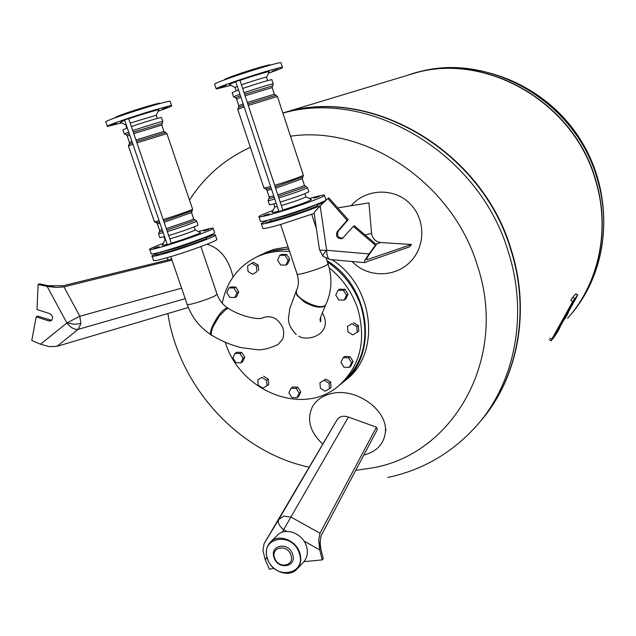 <?xml version="1.0" encoding="UTF-8"?>
<svg xmlns="http://www.w3.org/2000/svg" width="636" height="636" viewBox="0 0 636 636"><rect width="100%" height="100%" fill="white"/><g stroke="black" fill="none" stroke-linecap="round" stroke-linejoin="round"><path stroke-width="0.95" d="M352.098 261.499L352.988 262.406C368.355 277.805 395.314 277.542 410.474 261.65C425.874 245.989 425.508 218.609 409.703 203.456C393.954 187.429 365.613 188.63 351.159 205.722M369.683 253.804C366.948 257.874 366.042 259.846 366.948 259.734L411.476 244.494L409.592 246.824L364.356 262.596L364.698 260.498L369.023 253.939L326.658 250.258C326.888 256.324 328.176 259.424 330.505 259.575L364.054 262.565M329.766 259.504L322.993 256.244C322.214 256.006 323.438 254.01 326.658 250.258L320.17 205.873L314.939 211.422L314.16 213.394L281.295 224.301C268.177 228.078 261.984 229.31 262.732 228.006L261.388 223.983M364.762 260.506L376.425 244.614L354.395 225.796L353.338 226.376L375.407 245.234L376.425 244.614M375.407 245.234L369.023 253.939M342.899 238.19C338.098 238.031 336.555 235.67 338.257 231.107L348.21 219.714L328.947 197.979L327.834 198.504L347.137 220.287L337.175 231.695C335.538 236.624 337.239 238.921 342.295 238.587L353.338 226.376M320.17 205.873L327.834 198.504M347.137 220.287L348.21 219.714M411.476 244.494L380.94 242.547C375.582 241.783 372.442 238.707 371.543 233.317L368.952 202.884L337.708 207.869M56.222 287.408L47.144 286.415L66.883 322.961L79.818 316.235L63.966 286.86L56.254 287.464L39.599 283.847L38.088 284.467L47.144 286.415M56.93 346.35L78.204 329.337L80.891 323.637L74.181 324.233L66.883 322.961L40.529 344.219L49.322 346.644L56.93 346.35L188.343 307.49M51.683 320.377L37.691 316.14L36.188 316.823L48.853 320.926L50.944 320.854C53.511 318.342 53.098 315.925 49.703 313.612L37.007 309.517L38.088 284.467M48.272 285.707L63.107 285.779L171.633 259.051M40.529 344.219L31.8 340.443L36.188 316.823M233.062 276.962C228.729 259.027 220.048 248.112 207.026 244.224M212.981 282.169L210.421 274.641M63.966 286.86L172.006 260.132M128.369 146.002L132.876 144.213M136.923 142.83L166.91 133.616M154.357 221.725L159.103 220.748M163.182 219.539L163.706 219.38C174.94 215.962 191.325 210.23 192.557 209.308L192.541 209.101M158.467 233.563L163.214 232.744M167.3 231.56L167.825 231.409C179.193 227.998 195.713 222.115 196.635 221.153L196.357 220.946M158.547 233.794L159.827 237.514L164.581 236.735M168.667 235.566L169.192 235.407C180.568 232.021 197.065 226.106 197.979 225.104L197.899 224.874M132.749 130.626L133.266 130.444C144.587 126.572 161.512 121.428 162.784 121.46L162.76 121.643M131.35 126.548L131.875 126.373C143.187 122.478 160.129 117.366 161.417 117.437L161.472 117.596M124.298 133.958L128.703 132.042M124.243 133.806L122.915 129.935L127.311 127.979M130.165 123.074L156.233 115.251M128.703 118.805L129.219 118.63C140.779 114.607 158.102 109.464 158.905 109.79L158.785 110.036M121.603 122.891L107.42 126.461C105.966 126.341 110.887 124.322 122.168 120.387C141.105 113.796 169.518 105.338 171.577 105.632C172.769 105.799 168.309 107.659 158.205 111.205M107.309 126.127L105.894 122.025C104.431 121.866 109.336 119.806 120.617 115.855C139.546 109.233 167.991 100.83 170.074 101.196L170.186 101.529M115.362 117.716L115.442 117.557C114.838 117.326 118.264 115.895 125.737 113.28C138.386 108.851 157.426 103.215 159.533 103.247L159.851 103.406M111.38 124.831L116.619 123.082L111.38 124.831M144.237 113.335L148.601 112.031L144.237 113.335M167.435 107.365L162.236 109.098L167.435 107.365M171.346 243.389L167.324 244.733L124.561 119.942L128.647 118.638M164.032 236.886L165.026 239.772L165.67 239.915M169.812 238.905L172.467 238.134C184.186 234.485 191.77 231.758 195.228 229.946L195.157 229.755M164.97 239.947L162.482 244.947C161.727 245.544 163.293 245.337 167.181 244.311M171.275 243.159L171.792 243.008C183.399 239.589 200.157 233.492 200.586 232.553L200.189 232.355M163.301 243.31C155.558 246.212 151.01 248.167 149.675 249.177C148.665 250.306 153.84 249.201 165.201 245.878C184.249 240.273 211.812 230.272 213.163 228.523C213.935 227.497 209.077 228.515 198.599 231.56M149.826 249.63L151.169 253.51C150.175 254.678 155.359 253.613 166.719 250.306C185.776 244.741 213.306 234.684 214.634 232.863L214.483 232.418M161.624 251.769L172.284 249.233C185.052 245.504 203.52 238.778 205.046 237.331L205.142 237.252C204.14 238.548 185.315 245.424 172.284 249.233L161.624 251.769M153.84 248.286L159.056 246.657L153.84 248.286M186.952 238.635L191.19 237.101L186.952 238.635M208.783 229.413L203.6 231.035L208.783 229.413M125.586 124.91L120.411 122.287L124.664 120.244M126.779 128.17L125.697 125.014L126.159 124.608M237.657 109.336L244.129 106.832M248.318 105.409L277.407 96.481M263.9 188.097L270.642 186.587M274.855 185.33L275.014 185.283C289.77 180.648 299.214 177.349 303.348 175.385L303.332 175.186M268.05 200.404C267.533 200.928 269.783 200.483 274.8 199.084M279.013 197.86L279.172 197.804C294.15 193.137 303.579 189.774 307.466 187.723L307.196 187.517M268.122 200.626L269.418 204.514C268.909 205.054 271.167 204.633 276.183 203.25M280.397 202.025L280.555 201.978C295.533 197.319 304.954 193.94 308.826 191.841L308.754 191.627M244.089 92.689L244.256 92.641C259.265 87.625 268.925 84.691 273.242 83.825L273.218 84M242.682 88.452L242.841 88.396C257.858 83.372 267.525 80.446 271.858 79.627L271.906 79.778M233.547 96.807L239.915 94.144M233.499 96.656L232.156 92.625L238.508 89.907M241.473 84.811L243.509 84.103C255.37 80.128 263.034 77.823 266.484 77.21L266.532 77.338M240.003 80.374L240.162 80.319C252.214 76.129 268.702 71.248 269.314 71.661L269.195 71.9M230.908 85.335L216.272 88.992C214.984 88.73 220.859 86.329 233.889 81.782C253.613 74.929 280.667 66.883 282.424 67.313C283.449 67.567 278.822 69.531 268.551 73.188M216.16 88.666L214.73 84.381C213.426 84.071 219.293 81.631 232.323 77.059C252.039 70.167 279.125 62.177 280.905 62.678L281.009 62.996M224.508 79.85L224.564 79.731C224.111 79.381 228.197 77.695 236.831 74.666C249.988 70.063 268.106 64.705 270.022 64.824L270.316 64.975M220.827 87.037L226.337 85.192L220.827 87.037M256.586 74.539L260.863 73.267L256.586 74.539M277.542 69.419L272.073 71.256L277.542 69.419M235.725 81.551L239.939 80.192L282.917 210.317L278.942 211.55L235.725 81.551M273.758 203.902L274.744 206.883L277.312 206.652M281.557 205.515L283.6 204.911C295.438 201.246 302.879 198.559 305.94 196.858L305.884 196.675M274.696 207.05L272.089 212.241C271.357 212.917 273.591 212.551 278.807 211.144M283.02 209.936L283.187 209.888C298.538 205.134 307.959 201.707 311.449 199.601L311.068 199.41M272.987 210.452C264.862 213.473 260.172 215.501 258.908 216.542C258.113 217.719 264.274 216.391 277.383 212.559C297.211 206.724 323.446 197.184 324.495 195.483C325.083 194.473 320.027 195.483 309.335 198.527M259.051 216.987L260.41 221.05C259.639 222.274 265.808 220.986 278.918 217.178C298.745 211.375 324.956 201.787 325.982 200.014L325.839 199.593M271.405 219.301L283.871 216.304C300.208 211.287 310.901 207.408 315.949 204.673C310.901 207.408 300.208 211.287 283.871 216.304L271.405 219.301M263.749 215.604L269.243 213.903L263.749 215.604M299.739 205.11L303.897 203.6L299.739 205.11M319.296 196.46L313.842 198.154L319.296 196.46M234.938 87.41L229.62 84.668C228.618 84.675 230.685 83.737 235.829 81.853M236.123 90.773L235.034 87.506L237.315 86.337M261.491 318.326L261.778 318.151C271 314.597 278.059 317.897 282.956 328.041L283.791 332.215L283.33 337.12L282.511 339.354L278.067 344.474C269.354 348.48 262.398 350.221 257.198 349.713L241.1 347.598C231.043 345.117 221.511 341.15 212.496 335.681C210.58 335.124 210.834 331.984 213.259 326.26L219.531 315.75L226.321 309.017L228.364 308.42L229.238 308.953M329.202 267.851C342.661 278.663 352.185 292.29 357.758 308.738C366.702 341.27 359.976 367.266 337.589 386.736C302.044 416.349 240.225 391.045 225.446 342.884L225.247 342.295M222.234 303.253C226.48 282.122 237.745 266.81 256.038 257.318C266.365 252.365 277.55 250.425 289.587 251.506M257.413 256.61L259.885 255.346C268.821 251.045 278.481 249.018 288.847 249.264M327.413 261.96C343.456 272.947 354.665 287.766 361.057 306.409C369.937 338.75 363.236 364.611 340.944 383.985L339.608 385.09M216.733 239.088L216.9 239.573C215.612 241.497 188.129 251.641 169.065 257.151C157.696 260.426 152.505 261.444 153.475 260.211L152.147 256.372M207.686 236.226C213.609 234.716 216.192 234.382 215.429 235.233C214.125 237.093 186.602 247.173 167.546 252.723C156.186 256.022 150.994 257.071 151.98 255.879L158.952 252.484M206.295 237.705L206.811 237.959C205.603 239.041 199.974 241.362 189.933 244.916L172.086 250.703L161.306 253.359L160.852 252.913L161.393 251.832M206.048 237.578L211.367 235.908L206.239 237.673M160.018 253.677L155.772 255.227L160.018 253.677M267.692 220.263L261.229 223.506C260.466 224.762 266.643 223.49 279.76 219.69C295.653 214.92 309.16 210.278 320.282 205.762M270.888 219.444L270.364 220.493L271.437 220.891L283.743 217.806L302.299 211.796C311.727 208.433 316.911 206.255 317.841 205.261L317.332 205.007M316.815 204.744L321.808 203.258L317.141 204.911M271.302 221.09L265.8 222.791L271.302 221.09M288.688 248.803L270.507 251.18L262.08 254.217M288.076 246.959L274.251 249.248L264.536 252.953M343.71 381.727L345.014 380.662C381.362 354.777 374.779 286.558 332 259.711M324.281 380.304L329.043 383.238L329.472 388.683L325.139 391.188L320.393 388.246L319.956 382.816L325.847 379.064L330.601 381.99L329.043 383.238M330.601 381.99L331.022 387.427L329.472 388.683M325.847 379.064L319.956 382.816M296.201 388.445L299.174 393.239L296.98 397.77L291.837 397.508L288.871 392.722L291.05 388.191L296.201 388.445L297.831 387.197L300.796 391.975L299.174 393.239M300.796 391.975L298.61 396.498L296.98 397.77M297.831 387.197L292.687 386.95L291.05 388.191M266.548 380.32L267.025 385.678L262.867 388.135L258.256 385.249L257.771 379.907L261.921 377.434L266.548 380.32L268.249 379.104L268.718 384.446L267.025 385.678M261.921 377.434L257.771 379.907M263.63 376.226L268.249 379.104M242.96 358.33L240.877 362.862L235.861 362.647L232.927 357.917L235.002 353.377L240.018 353.576L242.96 358.33L244.717 357.17L242.634 361.693L240.877 362.862M240.018 353.576L241.783 352.439L236.775 352.241L235.002 353.377M241.783 352.439L244.717 357.17M234.859 297.505L229.803 297.386L226.837 292.6L228.92 287.925L233.984 288.029L236.958 292.83L234.859 297.505L236.656 296.503L238.746 291.837L236.958 292.83M233.984 288.029L235.781 287.051L230.733 286.947L228.92 287.925M235.781 287.051L238.746 291.837M252.746 274.323L248.056 271.485L247.555 265.951L251.761 263.24L256.467 266.079L256.96 271.628L252.746 274.323L256.96 271.628M256.467 266.079L258.224 265.148L253.525 262.318L251.761 263.24M258.224 265.148L258.709 270.69M280.635 265.013L277.614 260.132L279.816 255.314L285.055 255.37L288.092 260.267L285.874 265.093L280.635 265.013M285.055 255.37L286.757 254.464L281.525 254.408L279.816 255.314M286.757 254.464L289.778 259.345L288.092 260.267M289.778 259.345L287.559 264.155L285.874 265.093M335.768 295.032L338.082 290.207L343.464 290.326L346.525 295.271L344.195 300.089L338.821 299.961L335.768 295.032M343.464 290.326L345.014 289.308L339.64 289.197L338.082 290.207M345.014 289.308L348.067 294.245L346.525 295.271M348.067 294.245L345.745 299.047L344.195 300.089M347.526 326.355L351.978 323.708L356.852 326.65L357.265 332.238L352.805 334.878L347.948 331.936L347.526 326.355L351.978 323.708M353.497 322.603L358.362 325.537L356.852 326.65M358.362 325.537L358.768 331.118L357.265 332.238M343.202 357.655L348.536 357.861L351.573 362.759L349.259 367.425L343.933 367.203L340.912 362.321L343.202 357.655L344.736 356.47L350.054 356.677L348.536 357.861M350.054 356.677L353.083 361.558L351.573 362.759M353.083 361.558L350.77 366.217L349.259 367.425M342.335 382.864C378.802 356.184 370.852 286.836 326.999 260.712M323.899 202.288L319.495 203.25M322.269 312.705C327.135 321.196 326.276 328.24 319.693 333.844C312.292 339.187 302.617 338.932 298.753 336.094M481.086 420.476C517.974 377.816 530.845 311.187 511.201 249.749C482.215 150.056 370.12 85.701 283.863 112.691L283.386 112.834C369.699 85.828 481.881 150.239 510.891 250.004C530.774 312.149 517.37 379.541 479.616 422.193M290.501 136.215C365.787 124.895 452.856 183.295 477.437 265.729C508.498 358.243 453.555 454.08 372.442 467.913L355.707 470.346M308.937 467.142C238.413 452.117 178.962 386.577 167.872 313.548M167.427 260.092L167.832 257.508M189.488 200.101C204.482 176.609 224.778 159.016 250.369 147.321M407.652 75.255C479.449 49.107 572.869 98.707 595.542 179.543C610.568 227.879 599.676 281.112 569.387 316.251C599.676 281.112 610.568 227.879 595.542 179.543C573.457 101.204 484.688 51.452 413.638 73.442L411.826 73.959M407.358 75.342L413.344 73.538C484.433 51.532 573.251 101.315 595.352 179.702C610.671 228.928 599.064 283.171 567.598 318.326M572.662 304.358L573.052 303.507L571.732 305.018L574.213 301.504L572.424 304.223M573.759 301.249L571.247 304.731L571.732 305.018M572.273 302.895L572.758 303.173M556.54 333.407L554.401 336.881L551.094 340.777L551.833 339.163L572.742 301.472L577.742 294.937L574.244 301.52L573.72 301.226L574.205 301.504M566.883 313.381L564.665 316.609L565.142 316.887L568.369 312.522L567.455 314.51L565.142 316.887M567.916 312.26L572.098 305.224L568.155 312.356M565.674 314.78L566.159 315.059M566.668 315.337L565.579 317.881L562.757 321.196L566.915 315.48M565.046 316.831L562.272 320.918L562.757 321.196M563.615 318.501L564.092 318.779M556.611 331.587L554.409 335.085L554.886 335.371L557.899 329.941L560.014 327.445L557.017 332.843L554.886 335.371M558.551 329.21L558.074 328.931L557.422 329.655L556.413 331.467L556.898 331.754M558.551 328.422L558.177 328.995M555.411 333.28L555.888 333.558M557.422 329.655L557.899 329.941M562.447 321.021L562.717 321.625L563.742 320.274L559.608 327.206L560.014 327.445M559.839 327.341L560.936 324.837L558.734 328.534L562.717 321.625M561.31 324.71L562.447 322.524L561.31 324.71M562.232 321.339L558.257 328.255L558.734 328.534M572.098 305.224L571.613 304.946L570.603 306.258L566.597 313.214L567.081 313.492M570.373 308.039L569.641 309.708L570.373 308.039M570.603 306.258L571.088 306.544M572.559 304.557L572.122 305.344M568.552 311.775L568.194 312.419M564.378 319.296L563.766 320.385M560.237 326.753L559.895 327.373M558.543 329.806L557.891 330.974M577.742 294.937L575.811 293.824L572.686 297.346L570.794 300.351L572.742 301.472M363.8 455.058C376.719 451.64 383.906 444.039 385.352 432.265C388.159 410.196 355.643 386.942 331.022 393.692C322.492 395.799 316.323 400.084 312.515 406.555C306.488 419.37 309.835 431.82 322.555 443.896M320.973 549.568C319.852 543.136 320.067 538.183 321.625 534.709L377.363 429.459L376.433 427.209L348.401 417.041C343.416 415.435 339.704 416.27 337.263 419.537L264.051 543.74L262.954 550.736L265.284 559.791L266.913 557.128M303.952 541.029L319.733 549.878L322.237 559.887L323.263 558.75L318.628 540.377L320.003 533.246L376.433 427.209M322.237 559.887L303.952 561.652M319.733 549.878L318.684 540.409M273.766 568.163L269.418 569.323L265.284 559.791M290.883 555.045C287.424 543.756 270.419 546.936 274.657 558.003C278.059 569.212 295.072 566.191 290.883 555.045M292.592 554.266C288.641 541.363 269.219 545.012 274.06 557.645C277.94 570.436 297.378 567.002 292.592 554.266M277.193 535.456L277.566 535.091C285.429 526.958 302.537 533.31 306.353 545.919C308.333 552.422 307.363 557.852 303.436 562.216L297.187 568.886M299.755 552.811C295.891 540.067 278.616 533.612 270.697 541.816C266.397 546.252 265.291 551.889 267.382 558.71C271.31 571.597 289.014 578.021 296.837 569.252C300.788 564.855 301.766 559.37 299.755 552.811M299.19 553.066C307.307 574.849 274.148 580.581 267.581 558.829C259.281 537.341 292.393 530.988 299.19 553.066M314.16 213.394L319.423 249.185C319.24 250.179 321.649 250.536 326.658 250.258M337.175 231.695L338.257 231.107M375.804 244.089L380.94 242.547M371.543 233.317L365.151 234.986M80.891 323.637L79.818 316.235L181.61 288.164M185.211 298.674L78.204 329.337C74.301 329.75 70.524 327.627 66.883 322.961M48.853 320.926L50.339 320.242M159.564 230.311L159.461 231.663L162.697 231.226M166.791 230.073L192.573 221.256L194.529 220.024M193.638 218.816L191.587 220.008L166.298 228.626M162.196 229.771L159.501 230.121L157.41 224.015M191.722 210.969L163.651 220.891M159.556 222.075L156.249 222.672L154.627 221.861M156.496 222.799L157.354 223.848L160.026 223.451M164.12 222.282L191.516 212.559M133.258 132.113L161.838 123.503M161.79 125.069L133.759 133.576M165.05 132.63L136.446 141.431M135.961 140.007L163.945 131.421M132.399 142.83L129.299 144.126L128.432 145.867M129.37 143.99L129.458 142.512L131.922 141.423M129.72 135.007L127.279 136.144L129.426 142.408M127.232 136.017L126.286 134.904L129.219 133.544M269.187 197.025L269.068 198.44L274.283 197.518M278.496 196.301L303.952 187.548L305.312 186.547M304.398 185.291L302.919 186.253L277.996 194.799M273.774 196.007L269.131 196.834L267.017 190.482M302.466 177.134L275.324 186.746M271.111 187.986L265.84 189.083L264.163 188.232M266.079 189.21L266.961 190.315L271.588 189.417M275.801 188.192L302.251 178.772M244.606 94.247L272.248 85.947M272.192 87.577L245.114 95.766M275.499 95.456L247.833 103.954M247.34 102.476L274.37 94.2M243.652 105.385L238.635 107.389L237.729 109.209M238.699 107.253L238.802 105.711L243.167 103.914M240.941 97.228L236.592 99.089L238.77 105.608M236.552 98.962L235.582 97.801L240.432 95.702M211.661 335.22C206.469 334.949 218.371 312.157 225.605 308.579L227.656 307.991L228.539 308.532M170.806 256.642L187.095 304.175C184.726 306.687 208.536 299.492 215.373 295.621L217.003 294.015M296.352 290.819L296.734 295.072L304.485 302.108C313.23 306.886 319.916 308.261 324.551 306.25L325.783 304.668M320.671 317.483C320.878 320.512 320.767 321.943 320.329 321.784L320.162 319.709C319.526 320.019 321.291 315.241 325.449 305.375L325.799 304.644L324.901 305.511C318.334 310.789 291.519 296.074 296.702 290.072C298.753 285.421 298.896 280.142 297.147 274.219M325.799 304.644C331.754 291.781 332.517 278.226 328.073 263.98L326.817 264.974C320.79 268.774 294.754 276.517 297.02 273.846L280.611 224.508M282.885 113.113C369.23 88.261 479.52 153.125 508.387 252.087C528.556 315.051 514.747 383.293 476.261 426.128C451.981 452.991 422.503 470.099 387.825 477.453M570.285 315.186C600.964 280.19 612.134 226.758 597.061 178.287C575.095 100.329 486.755 50.832 415.992 72.735C474.472 56.214 543.796 83.006 579.165 137.638C614.758 192.128 611.077 266.325 572.13 312.999M567.829 312.411L568.234 312.642M555.92 332.684L556.397 332.962M557.923 329.066L558.4 329.345M572.686 297.346L574.626 298.467M575.699 293.919L577.631 295.032M549.917 338.034L551.833 339.163M320.003 533.246L291.026 517.1L283.847 516.146L278.751 519.493L264.051 543.74M282.042 532.332L283.664 529.669C279.109 525.972 277.463 522.577 278.751 519.493L337.263 419.537M348.401 417.041L283.664 529.669L286.796 531.426M319.495 249.646L322.722 255.982M154.397 221.702L128.424 145.994M159.342 231.901L158.539 233.515M162.784 121.46L161.417 117.437M166.807 133.52L163.913 131.318L161.751 124.95L162.856 121.46M124.394 133.95L126.103 134.816M192.557 209.308L191.571 212.718L193.702 218.999L196.683 221.113M197.979 225.104L196.635 221.153M192.605 209.276L166.871 133.512M157.307 118.399L156.194 115.116M156.257 115.116L158.905 109.79M171.577 105.632L170.074 101.196M160.026 103.493L159.533 103.247M214.634 232.863L213.163 228.523M195.268 229.906L200.586 232.553M195.228 229.946L194.179 226.869M171.362 243.413L128.639 118.622M263.94 188.065L237.713 109.328M268.964 198.663L268.114 200.356M273.242 83.825L271.858 79.627M277.312 96.394L274.339 94.104L272.152 87.458L273.305 83.825M233.635 96.799L235.407 97.706M303.348 175.385L302.299 178.931L304.453 185.466L307.506 187.684M308.826 191.841L307.466 187.723M303.388 175.353L277.375 96.386M267.605 80.613L266.484 77.21M266.548 77.21L269.314 71.661M282.424 67.313L280.905 62.678M270.451 65.039L270.022 64.824M325.982 200.014L324.495 195.483M305.98 196.818L311.449 199.601M305.94 196.858L304.898 193.694M210.874 334.671C199.704 327.349 191.826 317.316 187.23 304.565M296.257 334.504C290.429 328.542 287.877 322.81 288.601 317.316L289.809 308.484L296.002 291.574M259.885 255.346L256.038 257.318M200.881 246.585L217.13 294.389C219.285 300.264 222.799 304.795 227.656 307.991L228.364 308.42C239.923 315.941 257.667 320.218 262.819 317.921L261.778 318.151M316.362 204.514L317.841 205.261M311.688 214.284L316.378 228.507M326.268 258.494L328.073 263.98M205.277 237.196L206.811 237.959M215.429 235.233L216.9 239.573M282.853 112.993L283.386 112.834M283.863 112.691L413.344 73.538M567.908 312.252L568.369 312.522M549.178 339.656L551.07 340.769M385.98 429.324L385.352 432.265M277.566 535.091L270.697 541.816"/></g></svg>
